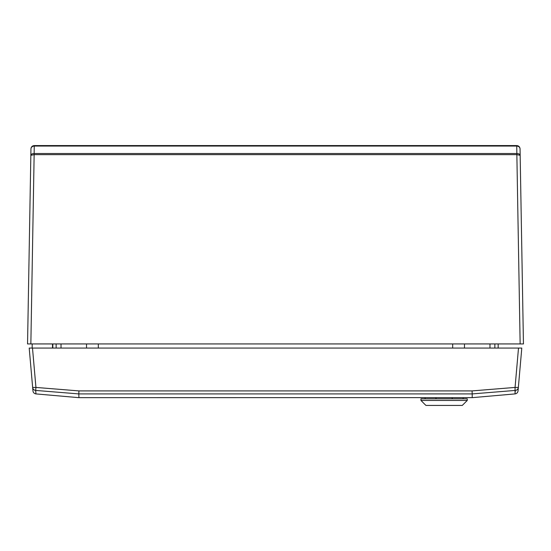 <?xml version="1.0" encoding="UTF-8"?>
<svg xmlns="http://www.w3.org/2000/svg" width="551" height="551" viewBox="0 0 551 551"><rect width="100%" height="100%" fill="white"/><g stroke="black" fill="none" stroke-linecap="round" stroke-linejoin="round"><path stroke-width="0.83" d="M523.45 343.934L520.048 148.825L523.45 343.934L27.55 343.934L30.842 155.32L27.55 343.934M30.842 155.32L30.952 148.825C31.187 147.145 32.289 146.229 34.252 146.056L34.141 153.515L516.859 153.515C518.835 153.605 519.937 154.211 520.158 155.32L516.879 154.652L34.121 154.652L34.141 153.515C32.165 153.605 31.063 154.211 30.842 155.32L34.121 154.652M34.258 145.574C32.295 145.774 31.193 146.855 30.952 148.825C31.193 146.855 32.295 145.774 34.258 145.574L516.742 145.574C518.705 145.774 519.807 146.855 520.048 148.825C519.813 147.145 518.711 146.229 516.748 146.056L34.272 146.056L34.258 145.574L34.272 146.056M52.834 348.067L52.813 343.934M498.166 348.067L498.187 343.934M516.879 154.652L516.728 145.574C518.705 145.774 519.807 146.855 520.048 148.825L520.048 148.818M78.924 390.907L78.793 393.91L35.677 390.425L35.939 387.429L78.924 390.907L472.076 390.907L515.061 387.429L515.04 393.91C516.776 393.628 517.775 392.629 518.05 390.907L518.353 387.429L518.05 390.907C517.775 392.629 516.776 393.628 515.047 393.91L472.352 397.643A3.306 2.335 -95 0 1 472.062 397.643L78.938 397.657A3.306 3.306 0 0 1 78.648 397.643L35.96 393.91C34.224 393.628 33.225 392.629 32.95 390.907L29.203 348.067L32.178 348.067L32.178 343.934M52.51 343.934L52.51 348.067M29.203 348.067L521.797 348.067L518.353 387.429L521.797 348.067M31.228 371.209L32.647 387.429L35.939 387.429L32.495 348.067M78.793 393.91L78.938 397.643L472.207 397.629L472.207 393.91L78.793 393.91M32.647 387.429A3.306 3.292 175 0 0 35.677 390.425L35.953 393.91C34.224 393.628 33.225 392.629 32.95 390.907M472.076 390.907L472.207 393.91L515.323 390.425L515.171 392.312M518.505 348.067L515.061 387.429L518.353 387.429A3.306 3.292 -175 0 1 515.323 390.425M462.289 405.426L425.923 405.426L420.964 400.467L467.248 400.467L462.289 405.426M467.248 400.467L467.248 398.814L420.964 398.814L420.964 400.467M463.115 397.657L463.115 398.814M452.206 397.657L452.206 398.814M436.006 397.657L436.006 398.814M425.096 397.657L425.096 398.814M34.162 153.515L30.856 343.934M520.144 343.934L516.838 153.515M464.493 343.934L464.472 348.067M489.977 348.067L489.991 343.934M452.681 348.067L452.681 343.934M98.319 343.934L98.319 348.067M86.528 348.067L86.507 343.934M61.009 343.934L61.023 348.067M56.147 348.067L56.126 343.934M494.874 343.934L494.853 348.067M516.742 145.574L516.748 146.056M35.96 393.91L35.808 392.023M31.221 147.578L30.973 148.563L31.221 147.578M520.027 148.563L519.779 147.578L520.027 148.563"/></g></svg>
